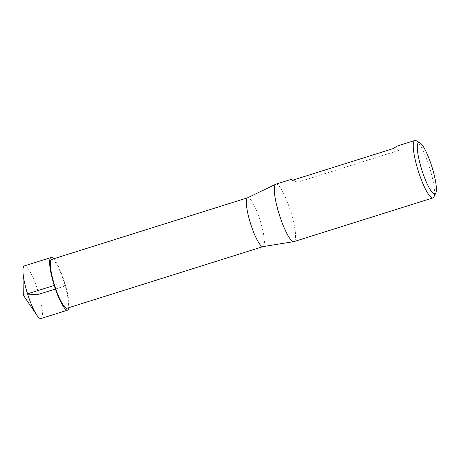 <?xml version="1.0" encoding="UTF-8"?>
<svg xmlns="http://www.w3.org/2000/svg" width="459" height="459" viewBox="0 0 459 459"><rect width="100%" height="100%" fill="white"/><g stroke="black" fill="none" stroke-linecap="round" stroke-linejoin="round"><path stroke-width="0.34" stroke-dasharray="2.29 1.72" d="M416.164 140.695A30.105 5.898 -107.5 0 1 430.703 171.379A30.105 5.898 -107.5 0 1 433.864 196.968M275.911 184.168A30.105 5.898 -107.5 0 1 291.758 215.076A30.105 5.898 -107.5 0 1 293.972 241.6M293.003 180.089L297.788 182.166L399.181 150.282C399.399 147 398.63 145.618 396.874 146.128M51.695 259.398A25.601 5.015 -107.5 0 1 64.157 282.314A25.601 5.015 -107.5 0 1 67.054 308.241M262.921 246.632A25.601 5.015 72.5 0 0 263.059 246.598A25.601 5.015 72.5 0 0 261.171 224.044A25.601 5.015 72.5 0 0 247.699 197.76A25.601 5.015 72.5 0 0 247.567 197.812M399.181 150.282L393.552 148.469M297.788 182.166L292.165 180.353M40.977 318.529A27.592 5.405 72.5 0 0 37.856 290.587A27.592 5.405 72.5 0 0 24.425 265.887M53.617 258.796A27.586 5.405 -107.5 0 1 64.53 282.199A27.586 5.405 -107.5 0 1 68.976 307.633M27.879 294.885L23.306 295.16L27.54 293.829M54.587 285.326L59.372 283.823L65.62 285.831L55.78 288.923"/><path stroke-width="0.69" d="M435.775 193.124L433.864 196.968A30.105 5.898 -107.5 0 1 432.923 197.904A30.105 5.898 -107.5 0 1 418.264 170.955A30.105 5.898 -107.5 0 1 414.861 140.471A30.105 5.898 -107.5 0 1 416.164 140.695L419.933 142.755A26.943 5.278 -107.5 0 1 432.946 170.22A26.943 5.278 -107.5 0 1 435.775 193.124A26.943 5.278 -107.5 0 1 421.81 169.841A26.943 5.278 -107.5 0 1 419.933 142.755M432.923 197.904L293.972 241.6A30.105 5.898 -107.5 0 1 293.812 241.635A30.105 5.898 -107.5 0 1 279.313 214.651A30.105 5.898 -107.5 0 1 275.756 184.231A30.105 5.898 -107.5 0 1 275.911 184.168L290.977 179.429L293.003 180.089M414.861 140.471L396.874 146.128L393.552 148.469L292.165 180.353L290.977 179.429M262.99 246.621L67.054 308.241A25.601 5.015 -107.5 0 1 53.577 281.952A25.601 5.015 -107.5 0 1 51.695 259.398L247.631 197.783M275.756 184.231L247.567 197.812A25.601 5.015 72.5 0 0 249.581 220.314A25.601 5.015 72.5 0 0 262.921 246.632L293.812 241.635M51.098 257.505L24.425 265.887A27.592 5.405 72.5 0 0 22.95 271.097A27.592 5.405 72.5 0 0 26.456 290.197A27.592 5.405 72.5 0 0 36.789 315.098A27.592 5.405 72.5 0 0 40.977 318.529L67.651 310.135A27.586 5.405 -107.5 0 1 53.129 281.809A27.586 5.405 -107.5 0 1 51.098 257.505A27.586 5.405 -107.5 0 1 53.617 258.796M68.976 307.633A27.586 5.405 -107.5 0 1 67.651 310.135M27.54 293.829L54.587 285.326M55.78 288.923L38.946 294.219L27.879 294.885M22.95 271.097L23.306 295.16L36.789 315.098"/></g></svg>
